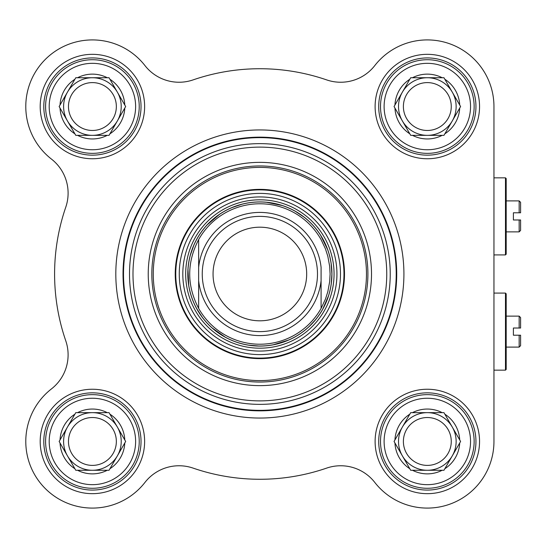 <?xml version="1.0" encoding="UTF-8"?>
<svg xmlns="http://www.w3.org/2000/svg" width="548" height="548" viewBox="0 0 548 548"><rect width="100%" height="100%" fill="white"/><g stroke="black" fill="none" stroke-linecap="round" stroke-linejoin="round"><path stroke-width="0.82" d="M198.643 267.349L198.643 308.401C186.731 285.467 186.731 262.533 198.643 239.599L198.643 267.349L198.643 239.599A70.226 70.226 0 0 1 321.087 239.599L325.45 248.888L327.807 256.217L329.67 266.314L330.095 274L329.67 281.686L327.807 291.783L325.45 299.112L321.087 308.401L321.087 267.349A61.582 61.582 0 0 0 198.643 267.349M198.643 308.401L198.643 280.651A61.582 61.582 0 0 0 321.087 280.651L321.087 308.401A70.226 70.226 0 0 1 198.643 308.401M331.3 283.227L331.896 274A72.028 72.028 0 0 0 223.858 211.624A72.028 72.028 0 0 0 223.858 336.376A72.028 72.028 0 0 0 331.896 274L331.15 263.663M317.491 274A57.622 57.622 0 0 0 231.057 224.098A57.622 57.622 0 0 0 231.057 323.902A57.622 57.622 0 0 0 317.491 274M306.681 274A46.82 46.82 0 0 0 236.462 233.455A46.82 46.82 0 0 0 236.462 314.545A46.82 46.82 0 0 0 306.681 274M107.257 412.651L109.038 412.651L117.361 427.056A28.811 28.811 0 0 1 117.361 455.868L109.038 470.266L75.775 470.266L59.143 441.462L75.775 412.651L107.257 412.651A32.414 32.414 0 0 0 77.563 412.651M124.78 439.914L125.677 441.462L117.361 455.868A28.811 28.811 0 0 1 67.459 455.868A28.811 28.811 0 0 1 92.407 412.651A28.811 28.811 0 0 1 117.361 427.056L124.78 439.914A32.414 32.414 0 0 0 109.936 414.192M74.884 414.192A32.414 32.414 0 0 0 60.033 439.914M109.936 468.725A32.414 32.414 0 0 0 124.78 443.003M77.563 470.266A32.414 32.414 0 0 0 107.257 470.266M60.033 443.003A32.414 32.414 0 0 0 74.884 468.725M107.257 77.734L109.038 77.734L117.361 92.133A28.811 28.811 0 0 1 117.361 120.944L109.038 135.349L75.775 135.349L59.143 106.538L75.775 77.734L107.257 77.734A32.414 32.414 0 0 0 77.563 77.734M124.78 104.997L125.677 106.538L117.361 120.944A28.811 28.811 0 0 1 67.459 120.944A28.811 28.811 0 0 1 92.407 77.734A28.811 28.811 0 0 1 117.361 92.133L124.78 104.997A32.414 32.414 0 0 0 109.936 79.275M74.884 79.275A32.414 32.414 0 0 0 60.033 104.997M109.936 133.808A32.414 32.414 0 0 0 124.78 108.086M77.563 135.349A32.414 32.414 0 0 0 107.257 135.349M60.033 108.086A32.414 32.414 0 0 0 74.884 133.808M442.174 77.734L443.962 77.734L452.278 92.133A28.811 28.811 0 0 1 452.278 120.944L443.962 135.349L410.692 135.349L394.06 106.538L410.692 77.734L442.174 77.734A32.414 32.414 0 0 0 412.48 77.734M459.704 104.997L460.594 106.538L452.278 120.944A28.811 28.811 0 0 1 402.376 120.944A28.811 28.811 0 0 1 427.324 77.734A28.811 28.811 0 0 1 452.278 92.133L459.704 104.997A32.414 32.414 0 0 0 444.853 79.275M409.801 79.275A32.414 32.414 0 0 0 394.95 104.997M444.853 133.808A32.414 32.414 0 0 0 459.704 108.086M412.48 135.349A32.414 32.414 0 0 0 442.174 135.349M394.95 108.086A32.414 32.414 0 0 0 409.801 133.808M442.174 412.651L443.962 412.651L452.278 427.056A28.811 28.811 0 0 1 452.278 455.868L443.962 470.266L410.692 470.266L394.06 441.462L410.692 412.651L442.174 412.651A32.414 32.414 0 0 0 412.48 412.651M459.704 439.914L460.594 441.462L452.278 455.868A28.811 28.811 0 0 1 402.376 455.868A28.811 28.811 0 0 1 427.324 412.651A28.811 28.811 0 0 1 452.278 427.056L459.704 439.914A32.414 32.414 0 0 0 444.853 414.192M409.801 414.192A32.414 32.414 0 0 0 394.95 439.914M444.853 468.725A32.414 32.414 0 0 0 459.704 443.003M412.48 470.266A32.414 32.414 0 0 0 442.174 470.266M394.95 443.003A32.414 32.414 0 0 0 409.801 468.725M403.917 274A144.049 144.049 0 0 0 187.841 149.248A144.049 144.049 0 0 0 187.841 398.752A144.049 144.049 0 0 0 403.917 274A144.049 144.049 0 0 0 187.841 149.248A144.049 144.049 0 0 0 187.841 398.752A144.049 144.049 0 0 0 403.917 274M396.718 274A136.849 136.849 0 0 0 191.444 155.488A136.849 136.849 0 0 0 191.444 392.512A136.849 136.849 0 0 0 396.718 274A136.849 136.849 0 0 0 191.444 155.488A136.849 136.849 0 0 0 191.444 392.512A136.849 136.849 0 0 0 396.718 274M505.475 370.153L506.194 369.434L506.194 293.81L505.475 293.084L505.475 370.153L493.954 370.153M520.6 335.218L520.6 345.665L519.162 347.103L519.162 335.218L520.6 335.218L513.401 335.218L513.401 328.019L520.6 328.019L520.6 317.573L519.162 316.134L519.162 328.019L520.6 328.019M367.907 274A108.038 108.038 0 0 1 205.849 367.564A108.038 108.038 0 0 1 205.849 180.436A108.038 108.038 0 0 1 367.907 274M141.028 106.538A48.614 48.614 0 0 1 68.103 148.645A48.614 48.614 0 0 1 68.103 64.438A48.614 48.614 0 0 1 141.028 106.538M144.624 106.538A52.218 52.218 0 0 0 66.301 61.321A52.218 52.218 0 0 0 66.301 151.762A52.218 52.218 0 0 0 144.624 106.538M144.96 65.589A66.623 66.623 0 0 0 45.299 59.431A66.623 66.623 0 0 0 51.457 159.091A43.217 43.217 0 0 1 65.753 207.233A205.274 205.274 0 0 0 65.753 340.767A43.217 43.217 0 0 1 51.457 388.909A66.623 66.623 0 0 0 45.299 488.569A66.623 66.623 0 0 0 144.96 482.411A43.217 43.217 0 0 1 193.101 468.108A205.274 205.274 0 0 0 326.635 468.108A43.217 43.217 0 0 1 374.777 482.411A66.623 66.623 0 0 0 493.954 441.462L493.954 106.538A66.623 66.623 0 0 0 374.777 65.589A43.217 43.217 0 0 1 326.635 79.892A205.274 205.274 0 0 0 193.101 79.892A43.217 43.217 0 0 1 144.96 65.589A43.217 43.217 0 0 0 193.101 79.892M144.624 441.462A52.218 52.218 0 0 0 66.301 396.238A52.218 52.218 0 0 0 66.301 486.679A52.218 52.218 0 0 0 144.624 441.462M479.548 106.538A52.218 52.218 0 0 0 401.218 61.321A52.218 52.218 0 0 0 401.218 151.762A52.218 52.218 0 0 0 479.548 106.538M479.548 441.462A52.218 52.218 0 0 0 401.218 396.238A52.218 52.218 0 0 0 401.218 486.679A52.218 52.218 0 0 0 479.548 441.462M141.028 441.462A48.614 48.614 0 0 1 68.103 483.562A48.614 48.614 0 0 1 68.103 399.355A48.614 48.614 0 0 1 141.028 441.462M475.945 441.462A48.614 48.614 0 0 1 403.02 483.562A48.614 48.614 0 0 1 403.02 399.355A48.614 48.614 0 0 1 475.945 441.462M475.945 106.538A48.614 48.614 0 0 1 403.02 148.645A48.614 48.614 0 0 1 403.02 64.438A48.614 48.614 0 0 1 475.945 106.538M371.51 274A111.641 111.641 0 0 0 204.048 177.319A111.641 111.641 0 0 0 204.048 370.681A111.641 111.641 0 0 0 371.51 274M175.237 274A84.632 84.632 0 0 0 302.181 347.295A84.632 84.632 0 0 0 302.181 200.705A84.632 84.632 0 0 0 175.237 274M336.938 274A77.069 77.069 0 0 0 221.337 207.26A77.069 77.069 0 0 0 221.337 340.74A77.069 77.069 0 0 0 336.938 274M68.473 441.462A23.941 23.941 0 0 1 113.141 429.488A23.941 23.941 0 0 1 98.606 464.581A23.941 23.941 0 0 1 68.473 441.462M139.226 441.462A46.82 46.82 0 0 0 69 400.917A46.82 46.82 0 0 0 69 482.007A46.82 46.82 0 0 0 139.226 441.462A46.82 46.82 0 0 0 69 400.917A46.82 46.82 0 0 0 69 482.007A46.82 46.82 0 0 0 139.226 441.462M68.473 106.538A23.941 23.941 0 0 1 98.606 83.419A23.941 23.941 0 0 1 113.141 118.512A23.941 23.941 0 0 1 68.473 106.538M139.226 106.538A46.82 46.82 0 0 0 69 65.993A46.82 46.82 0 0 0 69 147.083A46.82 46.82 0 0 0 139.226 106.538A46.82 46.82 0 0 0 69 65.993A46.82 46.82 0 0 0 69 147.083A46.82 46.82 0 0 0 139.226 106.538M403.39 106.538A23.941 23.941 0 0 1 433.523 83.419A23.941 23.941 0 0 1 448.059 118.512A23.941 23.941 0 0 1 403.39 106.538M474.143 106.538A46.82 46.82 0 0 0 403.917 65.993A46.82 46.82 0 0 0 403.917 147.083A46.82 46.82 0 0 0 474.143 106.538A46.82 46.82 0 0 0 403.917 65.993A46.82 46.82 0 0 0 403.917 147.083A46.82 46.82 0 0 0 474.143 106.538M403.39 441.462A23.941 23.941 0 0 1 448.059 429.488A23.941 23.941 0 0 1 433.523 464.581A23.941 23.941 0 0 1 403.39 441.462M474.143 441.462A46.82 46.82 0 0 0 403.917 400.917A46.82 46.82 0 0 0 403.917 482.007A46.82 46.82 0 0 0 474.143 441.462A46.82 46.82 0 0 0 403.917 400.917A46.82 46.82 0 0 0 403.917 482.007A46.82 46.82 0 0 0 474.143 441.462M398.519 106.538A28.811 28.811 0 0 1 402.376 92.133M398.519 441.462A28.811 28.811 0 0 1 402.376 427.056M63.595 441.462A28.811 28.811 0 0 1 67.459 427.056M63.595 106.538A28.811 28.811 0 0 1 67.459 92.133M505.475 254.916L506.194 254.19L506.194 178.566L505.475 177.847L505.475 254.916L493.954 254.916M520.6 219.981L520.6 230.427L519.162 231.866L519.162 219.981L520.6 219.981L513.401 219.981L513.401 212.782L520.6 212.782L520.6 202.335L519.162 200.897L519.162 212.782L520.6 212.782M493.954 165.962L493.954 106.538M135.623 441.462A43.217 43.217 0 0 1 70.802 478.884A43.217 43.217 0 0 1 70.802 404.034A43.217 43.217 0 0 1 135.623 441.462M135.623 106.538A43.217 43.217 0 0 1 70.802 143.966A43.217 43.217 0 0 1 70.802 69.117A43.217 43.217 0 0 1 135.623 106.538M470.54 106.538A43.217 43.217 0 0 1 405.719 143.966A43.217 43.217 0 0 1 405.719 69.117A43.217 43.217 0 0 1 470.54 106.538M470.54 441.462A43.217 43.217 0 0 1 405.719 478.884A43.217 43.217 0 0 1 405.719 404.034A43.217 43.217 0 0 1 470.54 441.462M390.231 274A130.362 130.362 0 0 0 194.684 161.105A130.362 130.362 0 0 0 194.684 386.895A130.362 130.362 0 0 0 390.231 274M396.225 274A136.356 136.356 0 0 0 191.69 155.913A136.356 136.356 0 0 0 191.69 392.087A136.356 136.356 0 0 0 396.225 274M386.751 274A126.883 126.883 0 0 0 196.424 164.119A126.883 126.883 0 0 0 196.424 383.881A126.883 126.883 0 0 0 386.751 274M331.93 274A72.069 72.069 0 0 0 259.868 201.931A72.069 72.069 0 0 0 187.8 274A72.069 72.069 0 0 0 259.868 346.069A72.069 72.069 0 0 0 331.93 274M334.054 274A74.186 74.186 0 0 0 222.776 209.754A74.186 74.186 0 0 0 222.776 338.246A74.186 74.186 0 0 0 334.054 274M153.269 274A106.6 106.6 0 0 0 313.168 366.317A106.6 106.6 0 0 0 313.168 181.683A106.6 106.6 0 0 0 153.269 274M175.757 274A84.111 84.111 0 0 0 301.921 346.843A84.111 84.111 0 0 0 301.921 201.157A84.111 84.111 0 0 0 175.757 274M179.258 274A80.611 80.611 0 0 0 259.868 354.611A80.611 80.611 0 0 0 340.479 274A80.611 80.611 0 0 0 259.868 193.389A80.611 80.611 0 0 0 179.258 274M493.954 293.084L505.475 293.084M506.194 347.103L519.162 347.103M506.194 316.134L519.162 316.134M327.656 249.648L320.655 235.366M304.01 217.09L295.386 211.343M282.172 205.514L266.595 202.287M241.956 204.24L232.126 207.534M219.426 214.398L207.329 224.735M193.766 245.394L190.341 255.183M187.985 269.424L188.738 285.316M196.753 308.695L202.383 317.402M212.199 327.992L225.214 337.143M248.6 345.137L258.93 346.021M273.315 344.761L288.522 340.082M309.175 326.505L315.49 319.758M322.793 309.045L328.492 295.879M493.954 177.847L505.475 177.847M506.194 231.866L519.162 231.866M506.194 200.897L519.162 200.897"/></g></svg>
